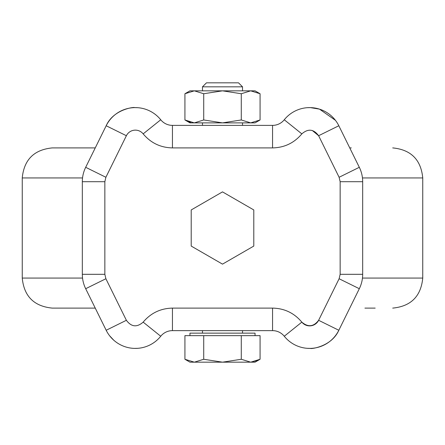 <?xml version="1.0" encoding="UTF-8"?>
<svg xmlns="http://www.w3.org/2000/svg" width="445" height="445" viewBox="0 0 445 445"><rect width="100%" height="100%" fill="white"/><g stroke="black" fill="none" stroke-linecap="round" stroke-linejoin="round"><path stroke-width="0.67" d="M364.911 308.107L375.191 308.107M349.748 147.907L351.283 147.907M362.458 278.069L422.75 278.069L422.75 177.944L362.458 177.944M82.542 278.069L22.25 278.069L22.25 177.944C24.03 159.699 34.043 149.687 52.288 147.907L95.252 147.907M202.475 330.635L202.475 333.138M242.525 330.635L242.525 333.138M202.475 122.876L202.475 125.379L242.525 125.379L242.525 122.876M143.168 322.136L160.728 336.248A15.019 15.019 0 0 1 172.438 330.635L272.562 330.635L272.562 308.107L172.438 308.107C160.573 308.379 150.816 313.058 143.168 322.136C136.91 327.581 131.314 326.969 126.38 320.294L105.888 278.742L104.853 274.315L104.853 181.699L105.888 177.271L126.38 135.719L106.177 125.751A32.541 32.541 0 0 1 160.728 119.766L143.168 133.878A10.013 10.013 0 0 0 126.38 135.719L117.402 131.286M272.562 308.107C284.438 308.363 294.195 313.041 301.832 322.136C308.051 327.42 313.647 326.808 318.62 320.294L338.823 330.262A32.541 32.541 0 0 1 284.272 336.248L301.832 322.136A10.013 10.013 0 0 0 318.62 320.294L327.598 324.728M255.041 335.641L255.041 333.138L189.959 333.138L189.959 335.641M241.285 119.966L222.5 122.876L250.68 122.876L241.285 119.966L241.285 93.745L222.5 90.836L203.715 93.745L194.32 90.836L184.925 93.745L184.925 119.966L194.32 122.876L222.5 122.876L203.715 119.966L194.32 122.876L189.959 122.876L184.925 119.966L190.51 122.364M241.285 93.745L250.68 90.836L260.075 93.745L250.68 90.836L255.041 90.836L260.075 93.745L260.075 119.966L250.68 122.876L255.041 122.876L260.075 119.966L250.68 122.876M203.715 359.265L222.5 362.174L189.959 362.174L184.925 359.265L194.32 362.174L203.715 359.265L203.715 335.641L260.075 335.641L260.075 359.265L250.68 362.174L255.041 362.174L260.075 359.265M202.475 86.831L206.48 82.826L238.52 82.826L242.525 86.831L202.475 86.831L202.475 90.836M242.525 86.831L242.525 90.836M22.25 278.069C24.03 296.314 34.043 306.327 52.288 308.107L95.252 308.107M160.728 119.766A15.019 15.019 0 0 0 172.438 125.379L272.562 125.379A15.019 15.019 0 0 0 284.272 119.766A32.541 32.541 0 0 1 338.823 125.751L359.315 167.303A32.541 32.541 -104.4 0 1 362.675 181.699L340.147 181.699L340.147 274.315L339.112 278.742L318.62 320.294M272.562 330.635A15.019 15.019 0 0 1 284.272 336.248M137.694 348.324L134.596 348.396M113.753 340.197L109.565 335.702M191.211 209.94L222.5 191.878L253.789 209.94L253.789 246.074L222.5 264.135L191.211 246.074L191.211 209.94M340.147 274.315L362.675 274.315A32.541 32.541 102 0 1 359.315 288.71L338.823 330.262C331.453 347.017 310.187 349.18 310.404 348.396L307.306 348.324M307.306 107.69L310.404 107.618L319.482 109.131L335.435 120.311M104.853 181.699L82.325 181.699A32.541 32.541 102 0 1 85.685 167.303L106.177 125.751C113.547 108.997 134.813 106.833 134.596 107.618L137.694 107.69M160.728 336.248A32.541 32.541 0 0 1 106.177 330.262L85.685 288.71A32.541 32.541 0 0 1 82.325 274.315L104.853 274.315M82.325 181.699L82.325 274.315M362.675 274.315L362.675 181.699M184.925 359.265L184.925 335.641L203.715 335.641M203.715 93.745L203.715 119.966M258.228 360.25L250.68 362.174L241.285 359.265L241.285 335.641M250.68 362.174L222.5 362.174L241.285 359.265M250.68 90.836L189.959 90.836L184.925 93.745M82.542 177.944L22.25 177.944M340.147 181.699L339.112 177.271L318.62 135.719L312.301 130.496M143.168 133.878L143.168 133.878C150.805 142.973 160.562 147.651 172.438 147.907L272.562 147.907L272.562 125.379M172.438 308.107L172.438 330.635M172.438 125.379L172.438 147.907M338.823 125.751L318.62 135.719C313.686 129.044 308.09 128.433 301.832 133.878C294.195 142.973 284.438 147.651 272.562 147.907M301.832 133.878L284.272 119.766M126.38 320.294L106.177 330.262M85.685 167.303L105.888 177.271M339.112 177.271L359.315 167.303M359.315 288.71L339.112 278.742M105.888 278.742L85.685 288.71M422.75 278.069C420.97 296.314 410.957 306.327 392.713 308.107M422.75 177.944C420.97 159.699 410.957 149.687 392.713 147.907"/></g></svg>
